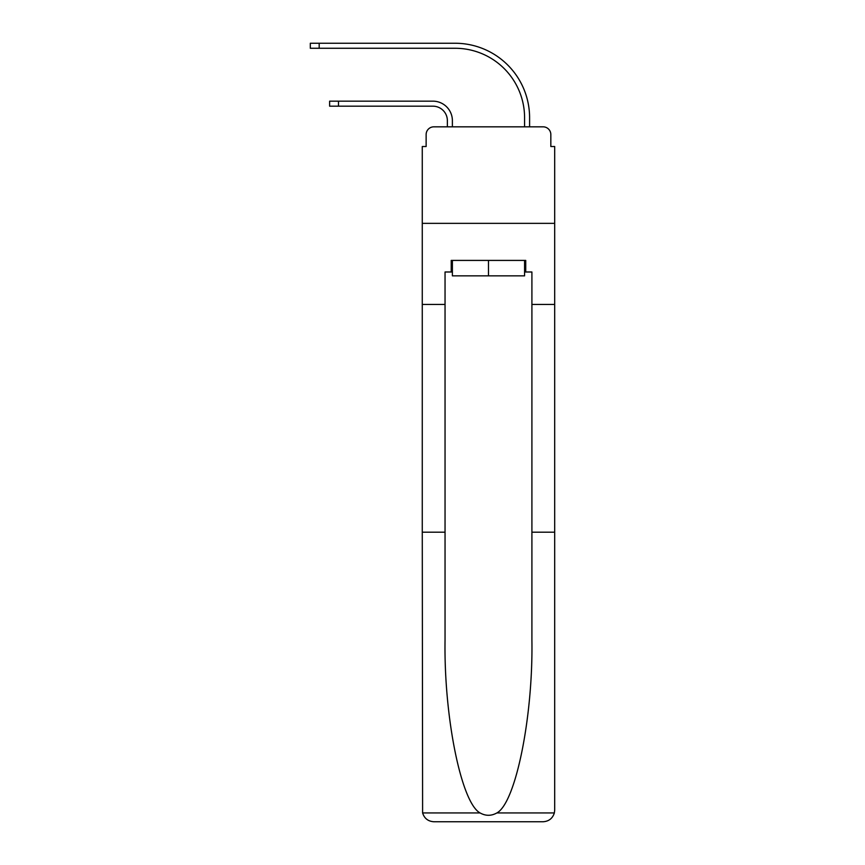 <?xml version="1.0" encoding="UTF-8"?>
<svg xmlns="http://www.w3.org/2000/svg" width="865" height="865" viewBox="0 0 865 865"><rect width="100%" height="100%" fill="white"/><g stroke="black" fill="none" stroke-linecap="round" stroke-linejoin="round"><path stroke-width="1.3" d="M426.131 134.551L426.131 146.52L426.131 134.551A7.72 7.72 0 0 1 433.852 126.831L447.367 126.831L447.367 120.657A14.478 14.478 0 0 0 432.889 106.179A14.478 14.478 0 0 1 447.367 120.657A14.478 14.478 0 0 0 432.889 106.179A14.478 14.478 0 0 1 447.367 120.657A14.478 14.478 0 0 0 432.889 106.179A14.478 14.478 0 0 1 447.367 120.657A14.478 14.478 0 0 0 432.889 106.179A14.478 14.478 0 0 1 447.367 120.657A14.478 14.478 0 0 0 432.889 106.179A14.478 14.478 0 0 1 447.367 120.657A14.478 14.478 0 0 0 432.889 106.179A14.478 14.478 0 0 1 447.367 120.657A14.478 14.478 0 0 0 432.889 106.179L329.619 106.179L329.619 101.162L338.496 101.162L338.496 106.179M524.579 271.988L525.736 271.988L525.736 260.408L451.227 260.408L451.227 271.988L445.043 271.988L445.043 640.197C443.853 716.912 461.272 802.861 480.075 812.938C485.665 816.063 491.277 816.063 496.888 812.938C515.681 802.861 533.11 716.912 531.91 640.197L531.91 532.202L554.692 532.202L554.692 810.17L554.692 146.52L550.832 146.52L550.832 134.551A7.72 7.72 0 0 0 543.112 126.831L433.852 126.831M445.043 304.426L422.271 304.426L422.271 223.354L554.692 223.354L422.271 223.354L422.271 146.52L426.131 146.52M338.496 101.162L432.889 101.162A19.495 19.495 0 0 1 452.384 120.657L452.384 126.831L452.384 120.657L452.384 126.831L452.384 120.657L452.384 126.831L452.384 120.657L452.384 126.831L452.384 120.657L452.384 126.831L452.384 120.657L452.384 126.831L452.384 120.657L452.384 126.831L458.364 126.831M518.589 126.831L524.579 126.831L524.579 117.759A69.492 69.492 0 0 0 455.087 48.267A69.492 69.492 0 0 1 524.579 117.759A69.492 69.492 0 0 0 455.087 48.267A69.492 69.492 0 0 1 524.579 117.759A69.492 69.492 0 0 0 455.087 48.267A69.492 69.492 0 0 1 524.579 117.759A69.492 69.492 0 0 0 455.087 48.267A69.492 69.492 0 0 1 524.579 117.759A69.492 69.492 0 0 0 455.087 48.267A69.492 69.492 0 0 1 524.579 117.759A69.492 69.492 0 0 0 455.087 48.267A69.492 69.492 0 0 1 524.579 117.759A69.492 69.492 0 0 0 455.087 48.267L310.308 48.267L310.308 43.25L319.185 43.25L319.185 48.267M319.185 43.25L455.087 43.25A74.509 74.509 0 0 1 529.596 117.759L529.596 126.831L529.596 117.759L529.596 126.831L529.596 117.759L529.596 126.831L529.596 117.759L529.596 126.831L529.596 117.759L529.596 126.831L529.596 117.759L529.596 126.831L529.596 117.759L529.596 126.831L543.112 126.831M550.832 146.52L550.832 134.551M445.043 532.202L422.271 532.202L422.607 812.938C424.358 818.42 428.11 821.361 433.852 821.75L543.112 821.75C548.853 821.361 552.594 818.42 554.357 812.938L554.692 810.17M513.767 821.75L543.112 821.75L513.767 821.75M422.271 532.202L422.271 304.426M525.736 271.988L531.91 271.988L531.91 304.426L554.692 304.426M531.91 532.202L531.91 304.426M451.227 271.988L452.384 271.988M452.384 260.408L452.384 275.859L524.579 275.859L524.579 260.408M488.476 260.408L488.476 275.859M422.607 812.938L480.075 812.938M496.888 812.938L554.357 812.938"/></g></svg>
